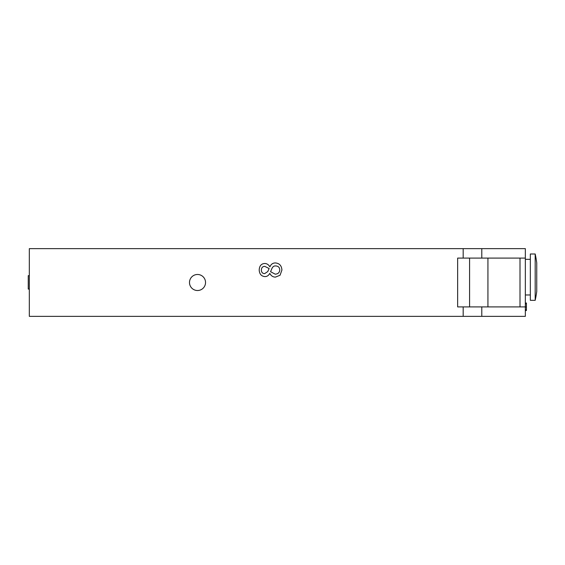 <?xml version="1.0" encoding="UTF-8"?>
<svg xmlns="http://www.w3.org/2000/svg" width="565" height="565" viewBox="0 0 565 565"><rect width="100%" height="100%" fill="white"/><g stroke="black" fill="none" stroke-linecap="round" stroke-linejoin="round"><path stroke-width="0.85" d="M29.316 289.068L28.25 289.068L28.25 275.663L29.316 275.663M525.344 303.024L526.418 303.024L526.418 310.517L525.344 310.517M525.344 309.79L526.418 309.79M525.344 310.016L526.418 310.016M525.344 303.313L526.418 303.313M525.344 303.765L526.418 303.765M525.344 306.908L525.344 316.351L481.79 316.351L481.79 306.908L457.643 306.908L457.643 258.092L525.344 258.092L525.344 306.908L481.79 306.908M481.79 258.092L481.79 248.649L525.344 248.649L525.344 258.092M535.189 300.319A108.685 108.685 0 0 0 536.75 291.406L536.75 262.902A108.685 108.685 0 0 0 535.189 253.996L530.337 253.996L530.337 300.319L535.189 300.319L535.189 253.996M530.337 259.335L525.344 259.335M481.79 248.649L29.316 248.649L29.316 316.351L481.79 316.351M205.533 282.5A8.016 8.016 0 0 1 193.505 289.442A8.016 8.016 0 0 1 193.505 275.558A8.016 8.016 0 0 1 205.533 282.5M487.934 306.908L487.934 258.092M520.005 258.092L520.005 306.908M469.579 306.908L469.579 258.092M463.18 258.092L463.18 248.649M463.18 316.351L463.18 306.908M264.766 266.348L269.117 268.516L267.761 271.581L264.589 273.658C262.513 273.509 261.433 272.309 261.348 270.049C261.517 267.648 262.654 266.419 264.766 266.348M275.656 265.938C278.291 266.073 279.661 267.422 279.76 269.992C279.555 272.584 278.044 273.976 275.212 274.166L270.564 271.687L271.92 268.495C272.81 266.645 274.053 265.797 275.656 265.938M280.056 275.24L275.423 277.111C272.973 277.083 271.101 275.854 269.823 273.425L269.738 273.425C268.615 275.551 267.012 276.596 264.929 276.582C261.383 276.299 259.476 274.117 259.201 270.028C259.427 265.875 261.27 263.7 264.731 263.495C266.878 263.53 268.587 264.632 269.858 266.807L269.943 266.807C271.002 264.251 272.81 262.965 275.374 262.944C279.414 263.29 281.596 265.649 281.921 270.028L280.056 275.24M525.344 307.007L526.418 307.007M530.337 294.972L525.344 294.972"/></g></svg>
